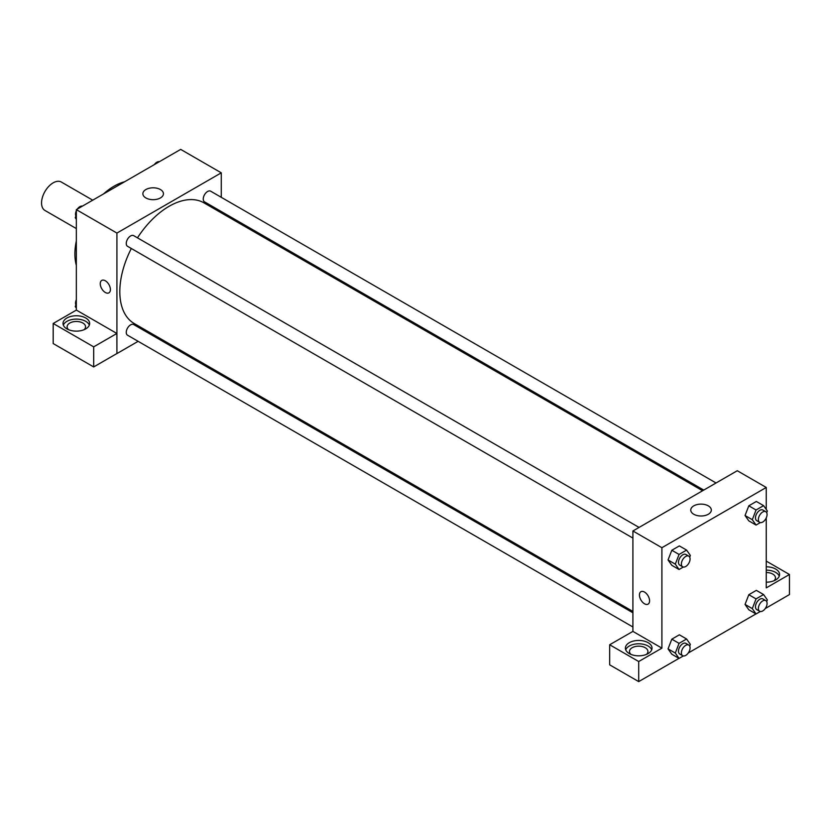 <?xml version="1.0" encoding="UTF-8"?>
<svg xmlns="http://www.w3.org/2000/svg" width="831" height="831" viewBox="0 0 831 831"><rect width="100%" height="100%" fill="white"/><g stroke="black" fill="none" stroke-linecap="round" stroke-linejoin="round"><path stroke-width="1.25" d="M92.729 200.178L61.349 182.051A16.402 9.463 120 0 0 48.707 186.445A16.402 9.463 120 0 0 41.55 202.951A16.402 9.463 120 0 0 44.947 210.461L76.338 228.577M76.338 265.338A55.345 31.952 -60 0 1 76.338 240.969M103.47 193.976A55.345 31.952 -60 0 1 124.577 181.792M76.338 310.119L76.338 209.641L180.691 149.393L221.275 172.827L221.275 197.321M221.275 211.521L221.275 212.85M145.882 189.541A10.284 5.931 180 0 1 157.09 188.263A10.284 5.931 180 0 1 163.437 193.748A10.284 5.931 180 0 1 153.153 199.679A10.284 5.931 180 0 1 142.87 193.748A10.284 5.931 180 0 1 145.882 189.541M138.133 341.323L116.922 353.58L116.922 233.075L76.338 209.641M116.922 233.075L221.275 172.827M101.735 280.421A7.178 4.145 -120 0 0 100.644 286.165A7.178 4.145 -120 0 0 105.329 292.491A7.178 4.145 60 0 1 100.634 286.165A7.178 4.145 60 0 1 101.735 280.421A7.178 4.145 60 0 1 108.913 284.555A7.178 4.145 60 0 1 108.913 292.844A7.178 4.145 60 0 1 105.329 292.491A7.178 4.145 -120 0 0 108.913 292.844M116.87 333.47L76.379 310.088L53.194 323.477L93.685 346.859L116.87 333.47L116.922 353.58M66.916 318.013A13.327 7.697 180 0 1 81.438 316.341A13.327 7.697 180 0 1 89.655 323.446A13.327 7.697 180 0 1 76.338 331.143A13.327 7.697 180 0 1 63.011 323.446A13.327 7.697 180 0 1 66.916 318.013M89.343 325.129A13.327 7.697 0 0 0 80.056 319.416A13.327 7.697 0 0 0 66.916 321.358A13.327 7.697 0 0 0 63.333 325.129M68.63 329.73A9.224 5.329 180 0 1 67.114 326.801A9.224 5.329 180 0 1 72.806 321.877A9.224 5.329 180 0 1 82.861 323.03A9.224 5.329 180 0 1 85.562 326.801A9.224 5.329 180 0 1 84.035 329.73M93.685 346.859L93.685 366.938L116.87 353.549M53.194 323.477L53.194 343.567L93.685 366.938M151.585 333.563L150.432 334.228M639.06 527.425L133.677 235.651A6.149 3.553 120 0 0 127.527 239.203A6.149 3.553 120 0 0 127.527 246.298L632.91 538.083M632.91 612.779L133.677 324.557A6.149 3.553 120 0 0 128.94 326.199A6.149 3.553 120 0 0 126.25 332.39A6.149 3.553 120 0 0 127.527 335.205L632.91 626.99M716.052 482.977L210.669 191.192A6.149 3.553 120 0 0 205.932 192.844A6.149 3.553 120 0 0 203.252 199.035A6.149 3.553 120 0 0 204.519 201.85L703.753 490.082M702.611 490.747L203.948 202.847A69.69 40.241 120 0 0 137.468 237.832M131.319 248.49A69.69 40.241 120 0 0 119.82 291.65A69.69 40.241 120 0 0 134.248 323.56L632.91 611.45M632.91 631.394L609.674 644.763L638.707 661.528L661.902 648.138L632.91 631.394L632.91 530.978L737.274 470.73L766.255 487.465L766.255 509.445M609.674 644.763L609.674 664.842L638.707 681.607L678.979 658.36M688.255 653L755.971 613.912M765.258 608.552L789.45 594.581L789.45 574.491L766.255 587.881L766.255 517.9M766.255 572.517A9.224 5.329 180 0 1 772.778 574.076A9.224 5.329 180 0 1 775.479 577.846A9.224 5.329 180 0 1 773.962 580.776M779.26 576.174A13.327 7.697 0 0 0 766.255 570.149M766.255 566.804A13.327 7.697 180 0 1 779.582 574.491A13.327 7.697 180 0 1 766.255 582.188M631.009 654.413A9.224 5.329 180 0 1 629.483 651.483A9.224 5.329 180 0 1 638.707 646.154A9.224 5.329 180 0 1 647.931 651.483A9.224 5.329 180 0 1 646.414 654.413M651.712 649.811A13.327 7.697 0 0 0 642.436 644.098A13.327 7.697 0 0 0 629.285 646.04A13.327 7.697 0 0 0 625.701 649.811M629.285 642.695A13.327 7.697 180 0 1 643.807 641.023A13.327 7.697 180 0 1 652.034 648.138A13.327 7.697 180 0 1 638.707 655.825A13.327 7.697 180 0 1 625.39 648.138A13.327 7.697 180 0 1 629.285 642.695M638.707 661.528L638.707 681.607M766.255 561.102L789.45 574.491M760.323 611.502L756.054 613.953L752.294 608.604L756.054 598.891L748.814 594.716L756.345 590.363L748.814 594.716L745.043 604.417L748.814 609.777L745.033 604.428M760.323 522.595L756.054 525.057L748.814 520.871L745.033 515.521L748.814 505.809L756.345 501.457L748.814 505.809L756.054 509.995L763.585 505.643L767.356 511.003L766.701 512.696M683.321 567.043L679.062 569.505L671.822 565.319L668.041 559.969M679.062 569.505L675.302 564.145L679.062 554.443L671.822 550.257L679.353 545.915L671.822 550.257L668.051 559.959L671.822 565.319M683.321 655.95L679.062 658.412L675.302 653.052L679.062 643.35L671.822 639.164L679.353 634.811L671.822 639.164L668.051 648.866L671.822 654.226L668.041 648.876M661.902 648.138L661.902 547.712L766.255 487.465M708.303 505.861A10.284 5.931 180 0 1 711.315 510.057A10.284 5.931 180 0 1 701.032 515.999A10.284 5.931 180 0 1 690.758 510.057A10.284 5.931 180 0 1 697.105 504.573A10.284 5.931 180 0 1 708.303 505.861M661.902 547.712L632.91 530.978M640.919 591.714A7.178 4.145 -120 0 0 639.828 597.458A7.178 4.145 -120 0 0 644.513 603.784A7.178 4.145 60 0 1 639.818 597.458A7.178 4.145 60 0 1 640.919 591.714A7.178 4.145 60 0 1 648.097 595.858A7.178 4.145 60 0 1 648.097 604.137A7.178 4.145 60 0 1 644.513 603.784A7.178 4.145 -120 0 0 648.097 604.137M679.062 554.443L686.593 550.091L690.364 555.451L689.709 557.144M688.806 556.147L685.907 554.474A6.149 3.553 120 0 0 681.171 556.126A6.149 3.553 120 0 0 678.48 562.307A6.149 3.553 120 0 0 679.758 565.122L682.656 566.794A6.149 3.553 120 0 0 688.806 563.252A6.149 3.553 120 0 0 688.806 556.147A6.149 3.553 120 0 0 684.069 557.798A6.149 3.553 120 0 0 681.378 563.979A6.149 3.553 120 0 0 682.656 566.794M675.302 564.145L668.051 559.959M686.593 550.091L679.353 545.915M756.054 525.057L752.294 519.697L756.054 509.995M765.798 511.699L762.9 510.026A6.149 3.553 120 0 0 758.163 511.667A6.149 3.553 120 0 0 755.472 517.858A6.149 3.553 120 0 0 756.75 520.673L759.648 522.346A6.149 3.553 120 0 0 765.798 518.793A6.149 3.553 120 0 0 765.798 511.699A6.149 3.553 120 0 0 761.061 513.34A6.149 3.553 120 0 0 758.371 519.531A6.149 3.553 120 0 0 759.648 522.346M748.814 520.871L745.043 515.511L752.294 519.697M763.585 505.643L756.345 501.457M679.062 643.35L686.593 638.997L690.364 644.357L689.709 646.051M688.806 645.053L685.907 643.381A6.149 3.553 120 0 0 681.171 645.022A6.149 3.553 120 0 0 678.48 651.213A6.149 3.553 120 0 0 679.758 654.028L682.656 655.701A6.149 3.553 120 0 0 688.806 652.148A6.149 3.553 120 0 0 688.806 645.053A6.149 3.553 120 0 0 684.069 646.695A6.149 3.553 120 0 0 681.378 652.886A6.149 3.553 120 0 0 682.656 655.701M679.062 658.412L671.822 654.226M675.302 653.052L668.051 648.866M686.593 638.997L679.353 634.811M756.054 598.891L763.585 594.549L767.356 599.909L766.701 601.592M765.798 600.605L762.9 598.922A6.149 3.553 120 0 0 758.163 600.574A6.149 3.553 120 0 0 755.472 606.765A6.149 3.553 120 0 0 756.75 609.58L759.648 611.252A6.149 3.553 120 0 0 765.798 607.7A6.149 3.553 120 0 0 765.798 600.605A6.149 3.553 120 0 0 761.061 602.246A6.149 3.553 120 0 0 758.371 608.437A6.149 3.553 120 0 0 759.648 611.252M756.054 613.953L748.814 609.777M752.294 608.604L745.043 604.417M763.585 594.549L756.345 590.363M76.338 219.27L75.237 217.712L76.338 214.886M78.955 208.134L86.621 203.699M76.338 218.335L75.237 217.712M76.338 210.804A6.149 3.553 120 0 0 75.528 214.19A6.149 3.553 120 0 0 75.901 216.018M82.279 206.109A6.149 3.553 120 0 0 77.345 209.059M155.948 163.676L163.614 159.251M159.272 161.661A6.149 3.553 120 0 0 154.337 164.611M76.338 308.166L75.237 306.608L76.338 303.782M76.338 307.241L75.237 306.608M76.338 299.711A6.149 3.553 120 0 0 75.528 303.097A6.149 3.553 120 0 0 75.901 304.915"/></g></svg>
